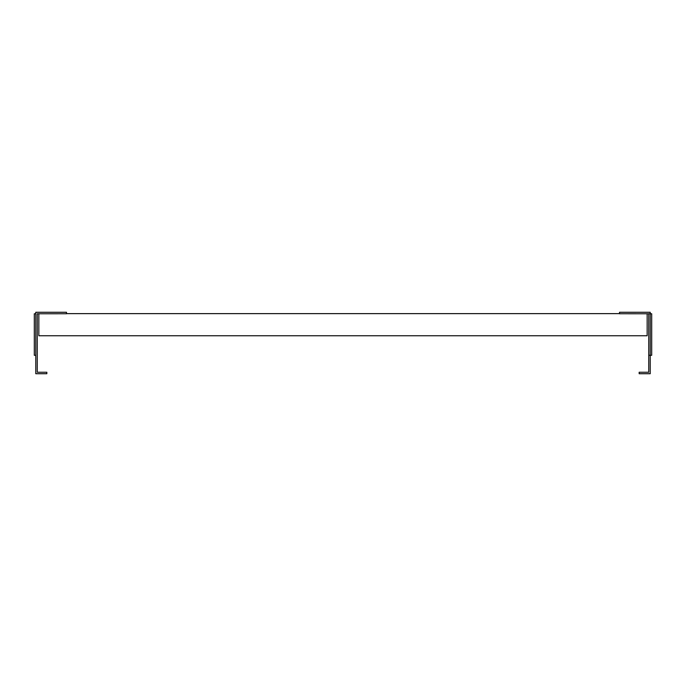 <?xml version="1.0" encoding="UTF-8"?>
<svg xmlns="http://www.w3.org/2000/svg" width="686" height="686" viewBox="0 0 686 686"><rect width="100%" height="100%" fill="white"/><g stroke="black" fill="none" stroke-linecap="round" stroke-linejoin="round"><path stroke-width="1.03" d="M648.742 313.768L619.501 313.751L619.501 312.276L650.225 312.276L650.225 313.768L648.75 313.768L648.75 372.249L639.163 372.249L639.163 373.724L650.225 373.724L650.225 355.288L648.75 355.288M66.499 313.751L66.499 312.276L35.775 312.276L35.775 373.724L46.837 373.724L46.837 372.249L37.25 372.249L37.25 313.768L66.499 313.751M651.7 355.288L650.225 355.288L650.225 313.768L651.7 313.768L651.7 355.288M66.499 313.631L619.501 313.631M38.845 313.751L38.845 335.746L647.155 335.746L647.155 313.751M35.775 355.288L34.3 355.288L34.3 313.768L35.775 313.768"/></g></svg>
